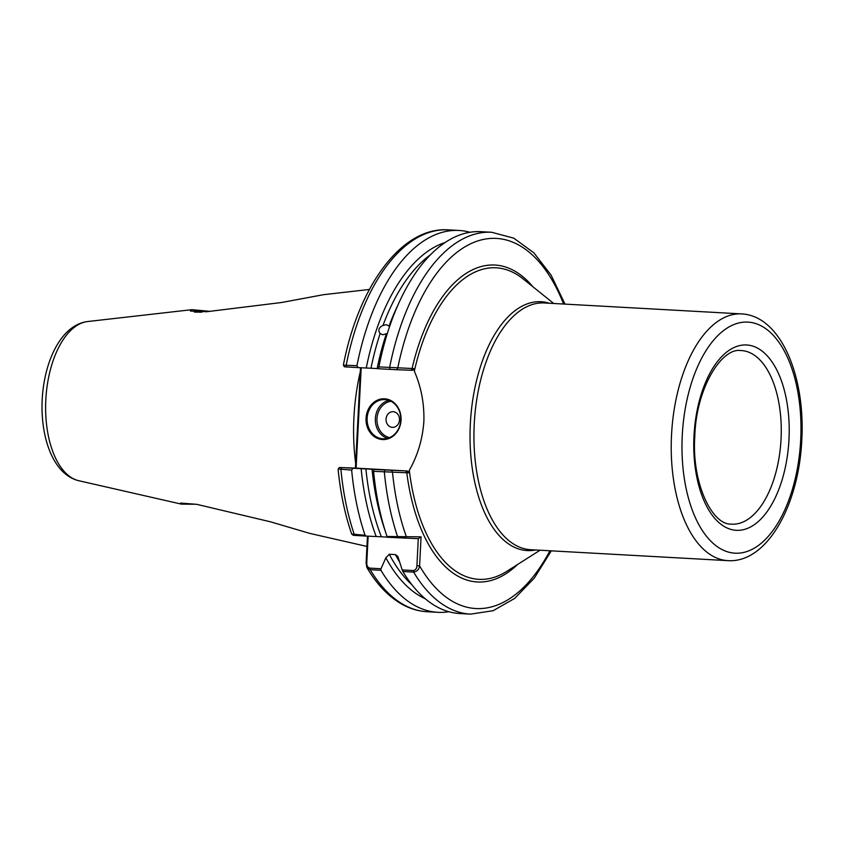 <?xml version="1.0" encoding="UTF-8"?>
<svg xmlns="http://www.w3.org/2000/svg" width="844" height="844" viewBox="0 0 844 844"><rect width="100%" height="100%" fill="white"/><g stroke="black" fill="none" stroke-linecap="round" stroke-linejoin="round"><path stroke-width="1.27" d="M430.292 254.92A178.97 91.627 93.2 0 0 382.997 325.436C378.777 327.483 377.817 330.226 380.116 333.665A178.97 91.627 93.2 0 0 370.991 368.227L366.254 367.995A181.798 93.083 -86.8 0 1 445.02 242.544M379.884 333.401L382.722 334.762L386.362 333.749A178.97 91.627 -86.8 0 0 377.141 368.564L378.872 368.691M382.997 325.436L386.246 324.697L389.063 326.037A178.97 91.627 -86.8 0 1 397.587 305.813M401.048 420.154A20.393 17.524 92.1 0 1 382.522 439.555A20.393 17.524 92.1 0 1 366.053 418.213A20.393 17.524 92.1 0 1 384.579 398.811A20.393 17.524 92.1 0 1 401.048 420.154M367.129 418.265A19.612 16.848 -87.9 0 0 383.229 438.796A19.612 16.848 -87.9 0 0 400.773 420.133A19.612 16.848 -87.9 0 0 384.685 399.592A19.612 16.848 -87.9 0 0 367.129 418.265M386.056 419.151A7.849 6.741 -87.9 0 0 392.386 427.359A7.849 6.741 -87.9 0 0 399.507 419.901A7.849 6.741 -87.9 0 0 393.177 411.693A7.849 6.741 -87.9 0 0 386.056 419.151M360.314 371.655A137.393 70.347 93.2 0 0 353.931 417.442A137.393 70.347 93.2 0 0 355.662 463.525M361.19 367.762L356.105 468.135L407.367 470.984L408.369 472.84L409.298 470.34C417.748 455.349 422.612 439.049 423.867 421.42C424.374 403.685 421.198 386.932 414.32 371.149L413.644 368.564L412.473 370.305L396.701 369.714L378.576 368.754L378.893 366.897A191.229 97.904 -86.8 0 1 480.953 231.678L491.683 232.269L513.764 238.166L533.851 252.799L551.1 275.133L564.995 304.104M369.398 289.46L323.611 294.672L281.59 302.5L206.527 311.742L190.427 311.046L191.873 309.674L209.797 311.331M370.991 368.227L377.141 368.564M196.483 504.258L181.471 504.142L180.563 503.077L196.768 504.332L270.481 521.814L309.79 533.397L366.94 546.437M387.016 536.489L421.072 536.847L419.595 565.87C419.035 569.489 417.041 571.557 413.613 572.105L402.883 571.504L402.198 569.922L413.296 570.533C415.554 570.101 416.757 568.508 416.915 565.744L418.286 538.672L387.396 537.259L387.016 536.489A191.229 97.904 -86.8 0 1 373.597 471.332L373.765 469.369L365.895 468.905A178.97 91.627 93.2 0 0 381.361 536.784L387.333 537.122M413.296 570.533L413.613 572.105A191.229 97.904 -86.8 0 0 470.498 614.137L459.769 613.535A191.229 97.904 -86.8 0 1 402.883 571.504M448.86 611.721A191.229 97.904 -86.8 0 1 437.825 612.322A191.229 97.904 -86.8 0 1 380.939 570.291L370.21 569.7L366.887 567.548L366.106 562.906L367.467 536.14M368.142 536.172L366.781 562.959C366.665 565.733 367.699 567.453 369.894 568.128L380.992 568.75L385.856 557.81A181.798 93.083 -86.8 0 0 425.271 598.765M380.992 568.75L380.939 570.291M385.856 557.81L389.274 554.255L395.425 554.592L397.819 556.396L402.198 569.922M408.369 472.84L373.597 471.332M378.893 366.897L413.644 368.564M344.236 365.22L356.938 365.684A191.229 97.904 -86.8 0 1 458.999 230.465A191.229 97.904 -86.8 0 1 469.908 232.279M356.938 365.684L358.151 367.615L366.254 367.995M356.105 468.135L339.299 467.513L338.106 469.19C340.396 492.769 344.911 514.386 351.674 534.041L365.072 535.275A191.229 97.904 -86.8 0 1 351.653 470.108L338.982 469.042M458.999 230.465L448.28 229.863C401.86 226.625 358.668 285.673 343.381 365.041L344.394 366.834M365.072 535.275L366.201 536.088L354.29 535.381M340.016 467.523L361.148 468.673A181.798 93.083 -86.8 0 0 376.213 536.541L366.201 536.088M353.056 468.293L351.653 470.108M355.429 468.103L360.515 367.731M361.148 468.673L365.895 468.905M376.213 536.541L381.361 536.784M373.481 469.433L407.367 470.984M358.151 367.615L345.122 366.855M201.811 312.185L194.384 312.09M391.595 470.393L392.471 472.018A185.342 94.887 93.2 0 0 406.196 536.299L404.413 538.155M405.89 470.92L406.776 472.545A158.714 81.256 -86.8 0 0 517.509 564.53M563.592 304.03A185.342 94.887 93.2 0 0 474.771 242.006A185.342 94.887 93.2 0 0 397.735 368.195L396.701 369.714M532.912 286.77A158.714 81.256 -86.8 0 0 412.03 368.722L410.996 370.242M416.915 565.744L419.595 565.87A185.342 94.887 93.2 0 0 549.908 550.773M418.286 538.672L421.072 536.847M366.781 562.959L366.106 562.906M390.909 401.248A18.431 15.836 -87.9 0 0 376.973 418.645A18.431 15.836 -87.9 0 0 389.559 437.614M387.364 438.352A19.612 16.848 92.1 0 1 375.358 418.571A19.612 16.848 92.1 0 1 388.778 400.341M781.048 439.028A86.932 44.51 93.2 0 0 740.716 350.545C721.599 347.601 696.184 388.198 694.823 435.905C691.426 482.895 712.041 524.884 731.083 524.135A86.932 44.51 93.2 0 0 781.048 439.028M693.99 435.884A92.819 47.517 -86.8 0 1 746.18 344.953A92.819 47.517 -86.8 0 1 788.982 439.407A92.819 47.517 -86.8 0 1 736.791 530.338A92.819 47.517 -86.8 0 1 693.99 435.884M78.787 480.721C53.372 474.676 40.28 437.867 42.2 399.571C44.183 360.768 61.369 324.771 87.618 321.543A80.011 40.966 93.2 0 0 45.819 399.813A80.011 40.966 93.2 0 0 78.787 480.721L181.471 504.142M474.244 423.983A123.562 63.258 93.2 0 0 530.623 549.697L727.908 560.648A123.562 63.258 -86.8 0 1 671.529 434.924A123.562 63.258 -86.8 0 1 741.602 313.905L544.306 302.964A123.562 63.258 93.2 0 0 474.244 423.983M535.518 549.971A124.606 63.796 -86.8 0 1 470.34 423.772A124.606 63.796 -86.8 0 1 549.201 303.228M800.692 439.851A115.712 59.249 93.2 0 0 747.341 322.081A115.712 59.249 93.2 0 0 682.269 435.451A115.712 59.249 93.2 0 0 735.63 553.21A115.712 59.249 93.2 0 0 800.692 439.851M553.717 303.481L523.037 278.837A155.992 79.864 93.2 0 0 414.32 371.149M369.894 568.128L370.21 569.7A191.229 97.904 93.2 0 0 427.096 611.731C418.213 611.214 409.667 608.619 401.459 603.945C388.229 596.297 376.698 584.164 366.887 567.548M389.274 554.255A178.97 91.627 93.2 0 0 411.988 584.839M399.602 562.009A178.97 91.627 -86.8 0 1 395.425 554.592M398.495 537.881L397.746 537.09A191.229 97.904 -86.8 0 1 384.326 471.923L384.969 470.066M341.567 467.66L340.923 469.517A191.229 97.904 93.2 0 0 354.343 534.685L355.102 535.476M390.065 369.387L389.611 367.488A191.229 97.904 -86.8 0 1 491.683 232.269M448.28 229.863A191.229 97.904 93.2 0 0 346.219 365.083L346.673 366.982M409.298 470.34A155.992 79.864 93.2 0 0 506.811 571.325L540.033 550.225M385.117 530.644A178.97 91.627 -86.8 0 1 372.046 469.243M727.908 560.648C767.386 563.18 798.951 504.617 801.8 439.872C805.45 375.96 780.637 315.751 741.602 313.905M87.618 321.543L191.873 309.674M437.825 612.322L427.096 611.731M470.498 614.137L493.107 610.718L514.682 598.396L534.294 578.108L551.301 550.847M351.811 534.199L353.425 535.36"/></g></svg>
